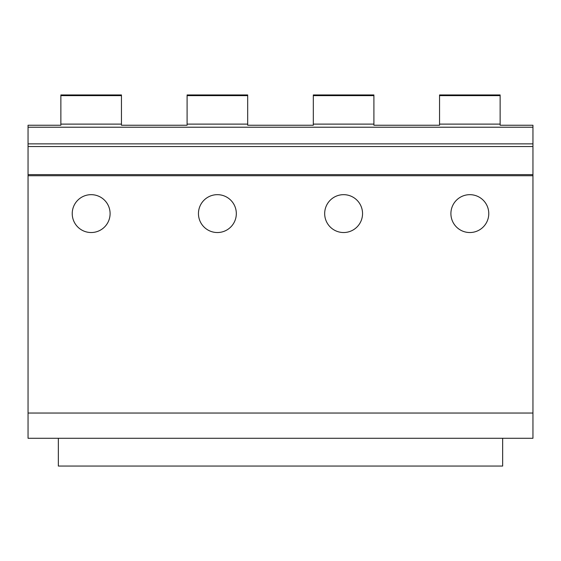 <?xml version="1.0" encoding="UTF-8"?>
<svg xmlns="http://www.w3.org/2000/svg" width="561" height="561" viewBox="0 0 561 561"><rect width="100%" height="100%" fill="white"/><g stroke="black" fill="none" stroke-linecap="round" stroke-linejoin="round"><path stroke-width="0.84" d="M60.869 95.636L121.457 95.636L121.457 94.949L60.869 94.949L60.869 125.243L28.05 125.243L28.05 438.281L58.344 438.281L58.344 466.051L502.656 466.051L502.656 438.281L532.95 438.281L532.95 413.036L28.05 413.036M28.05 175.733L532.95 175.733L532.95 413.036M450.904 213.601A18.934 18.934 0 0 1 469.838 194.667A18.934 18.934 0 0 1 488.771 213.601A18.934 18.934 0 0 1 469.838 232.535A18.934 18.934 0 0 1 450.904 213.601M324.679 213.601A18.934 18.934 0 0 1 343.613 194.667A18.934 18.934 0 0 1 362.546 213.601A18.934 18.934 0 0 1 343.613 232.535A18.934 18.934 0 0 1 324.679 213.601M198.454 213.601A18.934 18.934 0 0 1 217.388 194.667A18.934 18.934 0 0 1 236.321 213.601A18.934 18.934 0 0 1 217.388 232.535A18.934 18.934 0 0 1 198.454 213.601M72.229 213.601A18.934 18.934 0 0 1 91.163 194.667A18.934 18.934 0 0 1 110.096 213.601A18.934 18.934 0 0 1 91.163 232.535A18.934 18.934 0 0 1 72.229 213.601M121.457 95.636L121.457 125.243L187.094 125.243L187.094 94.949L247.681 94.949L247.681 125.243L313.319 125.243L313.319 94.949L373.907 94.949L373.907 125.243L439.543 125.243L439.543 94.949L500.132 94.949L500.132 125.243L532.95 125.243L532.95 175.733M28.05 125.243L60.869 125.243M121.457 125.243L187.094 125.243M247.681 125.243L313.319 125.243M373.907 125.243L439.543 125.243M500.132 125.243L532.95 125.243M58.344 438.281L502.656 438.281M28.05 174.625L532.95 174.625M28.05 146.547L532.95 146.547M28.05 143.868L532.95 143.868M28.05 127.214L532.95 127.214M439.543 124.114L500.132 124.114M313.319 124.114L373.907 124.114M187.094 124.114L247.681 124.114M60.869 124.114L121.457 124.114M313.319 95.636L373.907 95.636M187.094 95.636L247.681 95.636M439.543 95.636L500.132 95.636"/></g></svg>
